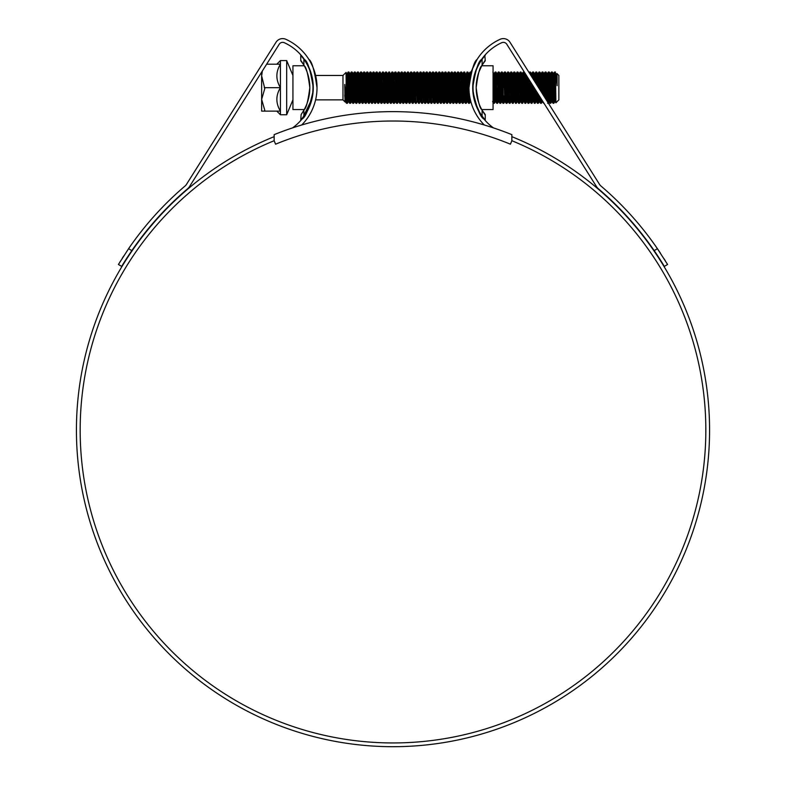 <?xml version="1.0" encoding="UTF-8"?>
<svg xmlns="http://www.w3.org/2000/svg" width="786" height="786" viewBox="0 0 786 786"><rect width="100%" height="100%" fill="white"/><g stroke="black" fill="none" stroke-linecap="round" stroke-linejoin="round"><path stroke-width="1.18" d="M511.853 134.642A318.477 318.477 0 0 0 274.147 134.642L274.147 140.714L275.572 144.192A309.085 309.085 0 0 1 510.428 144.192L511.853 140.714L511.853 134.642M262.318 71.045L261.65 75.928L264.784 88.563L261.65 99.4L261.65 72.106M286.674 114.756L286.674 60.571L280.425 60.571L280.425 114.756L286.674 114.756L292.932 99.861M292.932 93.888L292.932 97.798M292.932 79.032L292.932 80.889M286.674 60.571L292.932 75.466M342.971 75.466L342.971 99.861L345.034 101.934L344.72 84.416L346.41 102.357L346.046 72.41L342.971 75.466L315.608 75.466M345.418 93.013L345.25 101.581L344.72 95.047M556.901 73.511L557.107 76.645L556.881 73.52L558.856 75.466L558.856 99.861L555.908 102.809L555.407 72.017L554.602 72.047L553.933 84.652M556.586 79.828L556.822 73.776M557.107 76.645L557.107 85.694L556.134 75.515M555.407 87.668L554.631 72.017M554.631 87.668L553.845 103.31L552.312 72.047L551.467 72.047L550.996 79.514M553.845 103.31L553.03 103.28L552.804 101.207L551.497 72.017M551.497 87.668L550.721 103.31L549.188 72.047L548.343 72.047L547.685 84.652M550.721 103.31L549.905 103.28L549.679 101.207L548.373 72.017M547.351 101.571L546.054 72.047L545.209 72.047L544.737 79.514M546.496 100.205L545.238 72.017M544.551 84.652L544.158 96.511M543.971 96.206L542.93 72.047L542.085 72.047L541.426 84.652M542.507 76.704L541.947 92.994M543.136 94.88L542.114 72.017M540.65 90.94L539.795 72.047L538.96 72.047L538.724 74.12L538.223 87.079M539.373 76.704L538.99 87.668M539.825 89.633L538.99 72.017M537.369 85.723L536.671 72.047L535.826 72.047L535.246 82.353M536.248 76.704L535.983 83.532M536.543 84.416L535.856 72.017M534.058 80.477L533.537 72.047L532.702 72.047L532.299 77.676M533.124 76.704L533.026 78.846M532.79 85.507L532.731 87.668M535.58 95.813L535.109 103.28L534.264 103.28L533.478 86.598M533.222 79.15L532.731 72.017M532.053 84.328L531.945 87.668M532.633 90.675L531.945 103.31L531.012 82.677M530.697 75.142L530.412 72.047L529.567 72.047L529.41 73.098M529.823 80.801L528.821 103.31L527.671 77.392M531.945 103.31L531.139 103.28L530.904 101.207L530.177 81.361M529.843 73.786L529.597 72.017M530.658 95.813L530.186 101.61L529.931 99.743L529.096 79.641L528.821 87.668M526.866 76.704L525.716 103.28L524.154 72.047L523.319 72.047L523.083 74.12L522.562 87.668M528.821 103.31L528.005 103.28L527.779 101.207L526.836 76.055M526.168 74.994L525.687 87.668M523.731 76.704L522.592 103.28L521.03 72.047L520.185 72.047L519.959 74.12L519.438 87.668M525.687 103.31L524.881 103.28L524.645 101.207L523.348 72.017M520.607 76.704L520.126 90.675M522.562 103.31L521.747 103.28L521.521 101.207L520.214 72.017M519.939 95.813L519.467 103.28L519.173 101.207L517.895 72.047L517.06 72.047L516.824 74.12L516.304 87.668M517.483 76.704L516.333 103.28L514.771 72.047L513.926 72.047L513.7 74.12L513.179 87.668M519.438 103.31L518.622 103.28L518.387 101.207L517.09 72.017M514.349 76.704L513.209 103.28L511.647 72.047L510.802 72.047L510.566 74.12L510.045 87.668M516.304 103.31L515.488 103.28L515.262 101.207L513.956 72.017M511.224 76.704L510.743 90.675M513.179 103.31L512.364 103.28L512.138 101.207L510.831 72.017M510.556 95.813L510.075 103.28L509.79 101.207L508.513 72.047L507.668 72.047L507.442 74.12L506.921 87.668M508.09 76.704L507.697 87.668M510.045 103.31L509.24 103.28L509.004 101.207L507.697 72.017M507.609 90.675L507.176 101.207L506.921 103.31L506.656 101.207L505.359 72.017L504.543 72.047L504.317 74.12L503.787 87.668M504.966 76.704L504.573 87.668M506.921 103.31L506.105 103.28L505.879 101.207L504.573 72.017M504.298 95.813L503.826 103.28L503.531 101.207L502.254 72.047L501.419 72.047L500.751 84.652M501.832 76.704L500.692 103.28L499.13 72.047L498.285 72.047L497.626 84.652M503.787 103.31L502.981 103.28L502.745 101.207L501.448 72.017M498.707 76.704L498.314 87.668M500.662 103.31L499.847 103.28L499.621 101.207L498.314 72.017M498.226 90.675L497.793 101.207L497.538 103.31L497.273 101.207L495.995 72.047L495.16 72.047L494.502 84.652M495.583 76.704L495.19 87.668M497.538 103.31L496.723 103.28L496.487 101.207L495.19 72.017M495.092 90.675L494.669 101.207L494.404 103.31L494.148 101.207L493.068 73.52M474.43 76.055L474.38 74.994M473.604 78.374L473.408 81.656M473.781 79.15L473.722 77.775M471.099 72.774L470.166 72.017L468.79 73.717M470.48 75.112L470.166 72.017M469.832 97.179L469.409 103.28L469.114 101.207L467.847 72.047L467.002 72.047L465.862 74.729M467.424 76.704L466.285 103.28L464.713 72.047L463.878 72.047L463.209 84.652M469.38 103.31L468.564 103.28L468.338 101.207L467.031 72.017M466.52 79.514L465.862 98.623M464.29 76.704L463.121 103.31L461.588 72.047L460.743 72.047L460.262 79.514M466.245 103.31L465.44 103.28L465.204 101.207L463.907 72.017M463.121 103.31L462.306 103.28L462.08 101.207L460.773 72.017M460.085 84.652L459.604 98.623M460.773 87.668L459.997 103.31L458.454 72.047L457.619 72.047L457.138 79.514M459.997 103.31L459.181 103.28L458.955 101.207L457.649 72.017M457.649 87.668L456.863 103.31L455.33 72.047L454.485 72.047L453.827 84.652M456.863 103.31L456.057 103.28L455.821 101.207L454.514 72.017M454.514 87.668L453.738 103.31L452.205 72.047L451.361 72.047L450.702 84.652M451.783 76.704L451.39 87.668M453.738 103.31L452.923 103.28L452.697 101.207L451.39 72.017M451.302 90.675L450.604 103.31L449.307 74.12L449.071 72.047L448.236 72.047L447.087 98.623M448.649 76.704L448.266 87.668M450.604 103.31L449.798 103.28L449.563 101.207L448.266 72.017M447.991 95.813L447.509 103.28L447.214 101.207L445.947 72.047L445.102 72.047L444.876 74.12L444.355 87.668M445.524 76.704L445.131 87.668M447.48 103.31L446.664 103.28L446.438 101.207L445.131 72.017M444.856 95.813L444.385 103.28L444.09 101.207L442.813 72.047L441.978 72.047L441.319 84.652M442.4 76.704L442.007 87.668M444.355 103.31L443.54 103.28L443.304 101.207L442.007 72.017M442.882 90.675L442.233 101.581L441.221 103.31L439.659 72.017L438.843 72.047L438.617 74.12L438.097 87.668M439.266 76.704L438.785 90.675M441.221 103.31L440.415 103.28L440.18 101.207L438.873 72.017M438.608 95.813L438.126 103.28L437.831 101.207L436.79 74.12L436.564 72.047L435.749 72.017L434.579 98.623M436.142 76.704L435.66 90.675M438.097 103.31L437.281 103.28L437.055 101.207L435.749 72.017M435.473 95.813L434.992 103.28L434.707 101.207L433.666 74.12L433.43 72.047L432.624 72.017L431.445 98.623M433.007 76.704L432.526 90.675M434.963 103.31L434.157 103.28L433.921 101.207L432.624 72.017M433.007 100.598L431.838 103.31L431.573 101.207L430.276 72.017L429.461 72.047L429.235 74.12L428.321 98.623M429.883 76.704L429.49 87.668M431.838 103.31L431.023 103.28L430.797 101.207L429.49 72.017M431.023 103.28L430.04 101.581L428.714 103.31L428.449 101.207L427.171 72.047L426.336 72.047L426.1 74.12L425.58 87.668M426.749 76.704L426.267 90.675M428.714 103.31L427.898 103.28L427.663 101.207L426.366 72.017M427.898 103.28L426.592 101.581L425.58 103.31L424.018 72.017L423.202 72.047L422.976 74.12L422.062 98.623M423.625 76.704L423.143 90.675M425.58 103.31L424.764 103.28L424.538 101.207L423.232 72.017M424.764 103.28L423.467 101.581L422.455 103.31L422.19 101.207L420.923 72.047L420.078 72.047L419.842 74.12L419.321 87.668M420.5 76.704L419.832 95.813M422.455 103.31L421.64 103.28L421.414 101.207L420.107 72.017M420.5 100.598L419.321 103.31L419.066 101.207L417.788 72.047L416.944 72.047L416.472 79.514M417.366 76.704L416.708 95.813M419.321 103.31L418.516 103.28L418.28 101.207L416.973 72.017M417.366 100.598L416.197 103.31L415.932 101.207L414.664 72.047L413.819 72.047L413.161 84.652M414.242 76.704L413.849 87.668M416.197 103.31L415.381 103.28L415.155 101.207L413.849 72.017M414.9 95.813L414.438 101.61L413.063 103.31L411.53 72.047L410.695 72.047L410.213 79.514M411.107 76.704L410.724 87.668M413.063 103.31L412.257 103.28L412.021 101.207L410.724 72.017M410.027 84.652L409.545 98.623M410.626 90.675L409.938 103.31L408.406 72.047L407.561 72.047L407.079 79.514M407.983 76.704L407.59 87.668M409.938 103.31L409.123 103.28L408.897 101.207L407.59 72.017M407.502 90.675L407.069 101.207L406.814 103.31L406.549 101.207L405.271 72.047L404.436 72.047L403.778 84.652M406.814 103.31L405.998 103.28L405.763 101.207L404.466 72.017M404.368 90.675L403.945 101.207L403.68 103.31L403.424 101.207L402.147 72.047L401.302 72.047L400.644 84.652M401.725 76.704L401.243 90.675M403.68 103.31L402.874 103.28L402.638 101.207L401.332 72.017M401.066 95.813L400.585 103.28L400.29 101.207L399.023 72.047L398.178 72.047L397.52 84.652M398.6 76.704L398.207 87.668M400.555 103.31L399.74 103.28L399.514 101.207L398.207 72.017M398.119 90.675L397.421 103.31L395.889 72.047L395.044 72.047L394.572 79.514M397.421 103.31L396.616 103.28L396.38 101.207L395.083 72.017M394.385 84.652L393.904 98.623M395.083 87.668L394.297 103.31L392.99 74.12L392.764 72.047L391.919 72.047L390.78 98.623M392.342 76.704L391.173 103.31L389.63 72.047L388.795 72.047L388.313 79.514M394.297 103.31L393.481 103.28L393.255 101.207L391.949 72.017M391.173 103.31L390.357 103.28L390.121 101.207L388.824 72.017M388.127 84.652L387.645 98.623M388.824 87.668L388.038 103.31L386.732 74.12L386.506 72.047L385.661 72.047L384.521 98.623M388.038 103.31L387.223 103.28L386.997 101.207L385.69 72.017M385.69 87.668L384.914 103.31L383.381 72.047L382.536 72.047L382.055 79.514M384.914 103.31L384.099 103.28L383.873 101.207L382.566 72.017M381.878 84.652L381.387 98.623M382.566 87.668L381.78 103.31L380.483 74.12L380.247 72.047L379.402 72.047L378.262 98.623M381.78 103.31L380.974 103.28L380.738 101.207L379.432 72.017M379.432 87.668L378.656 103.31L377.349 74.12L377.123 72.047L376.278 72.047L375.138 98.623M378.656 103.31L377.84 103.28L377.614 101.207L376.307 72.017M376.307 87.668L375.521 103.31L374.224 74.12L373.989 72.047L373.154 72.047L372.004 98.623M375.521 103.31L374.716 103.28L374.48 101.207L373.183 72.017M373.183 87.668L372.397 103.31L370.864 72.047L370.019 72.047L369.538 79.514M372.397 103.31L371.582 103.28L371.356 101.207L370.049 72.017M370.049 87.668L369.273 103.31L367.73 72.047L366.895 72.047L366.237 84.652M369.273 103.31L368.457 103.28L368.221 101.207L366.924 72.017M366.924 87.668L366.138 103.31L364.606 72.047L363.761 72.047L363.103 84.652M366.138 103.31L365.333 103.28L365.097 101.207L363.79 72.017M363.79 87.668L363.014 103.31L361.481 72.047L360.636 72.047L359.978 84.652M363.014 103.31L362.199 103.28L361.973 101.207L360.666 72.017M360.666 87.668L359.88 103.31L358.318 72.017L357.512 72.047L357.276 74.12L356.756 87.668M359.88 103.31L359.074 103.28L358.838 101.207L357.542 72.017M357.542 87.668L356.756 103.31L355.193 72.017L354.378 72.047L354.152 74.12L353.631 87.668M356.756 103.31L355.94 103.28L355.714 101.207L354.407 72.017M354.407 87.668L353.631 103.31L352.059 72.017L351.254 72.047L351.018 74.12L350.497 87.668M353.631 103.31L352.816 103.28L352.58 101.207L351.283 72.017M351.283 87.668L350.497 103.31L348.935 72.017L348.119 72.047L347.893 74.12L347.373 87.668M350.497 103.31L349.682 103.28L349.456 101.207L348.149 72.017M553.845 87.668L553.452 98.623M550.721 87.668L550.328 98.623M548.373 87.668L548.284 90.675M548.097 95.813L547.773 102.249M547.587 87.668L547.194 98.623M545.238 87.668L544.894 97.67M544.01 103.31L543.519 102.524M541.682 99.606L541.328 103.31L540.935 98.427M541.328 87.668L541.2 91.815M541.328 103.31L540.522 103.28L540.09 97.091M538.744 94.959L538.204 103.31L537.595 93.131M538.204 103.31L537.388 103.28L536.769 91.824M535.079 103.31L534.303 87.904M500.662 87.668L500.269 98.623M497.538 87.668L497.145 98.623M494.404 103.31L493.598 103.28L493.068 94.487M473.172 91.323L474.508 99.576M469.213 92.758L468.987 98.623M463.121 87.668L462.728 98.623M456.863 87.668L456.47 98.623M453.738 87.668L453.345 98.623M406.814 87.668L406.421 98.623M403.68 87.668L403.287 98.623M400.555 87.668L400.162 98.623M397.421 87.668L397.038 98.623M369.273 87.668L368.88 98.623M366.138 87.668L365.745 98.623M348.149 87.668L347.373 103.31L346.41 82.068M347.373 103.31L346.587 103.31L346.41 102.357M292.932 96.619L292.932 94.359M556.743 73.746L556.39 77.863M555.623 97.14L555.211 101.61L554.955 99.743L553.649 73.717L552.971 84.652M552.558 95.813L552.086 101.61L551.821 99.743L550.524 73.717L549.846 84.652M549.424 95.813L548.962 101.61L548.697 99.743L547.39 73.717L546.712 84.652M546.299 95.813L546.103 99.586M545.504 98.633L544.266 73.717L543.588 84.652M542.124 93.279L541.141 73.717L540.454 84.652M539.992 96.933L539.54 101.581L539.088 95.499M538.803 88.003L538.007 73.717L537.329 84.652M536.917 95.813L536.416 101.581L535.747 90.203M535.482 82.746L534.883 73.717L534.352 80.938M534.264 103.28L533.055 99.743L532.436 84.947M532.112 77.392L531.749 73.717L531.444 76.33M531.139 82.884L531.071 84.652M528.212 78.246L527.946 84.652M527.524 95.813L527.062 101.61L526.797 99.743L525.618 74.13M525.431 73.825L524.812 84.652M524.881 103.28L523.673 99.743L522.366 73.717L521.688 84.652M520.607 100.598L519.497 75.584L519.241 73.717L518.976 75.584L518.563 84.652M517.964 90.675L517.286 101.61L516.373 75.584L516.107 73.717L515.852 75.584L515.429 84.652M515.488 103.28L514.28 99.743L512.983 73.717L512.305 84.652M511.224 100.598L510.114 75.584L509.849 73.717L509.593 75.584L509.171 84.652M506.95 103.28L508.287 101.61L506.99 75.584L506.724 73.717L506.459 75.584L506.046 84.652M505.634 95.813L505.162 101.61L504.897 99.743L503.6 73.717L502.922 84.652M502.5 95.813L502.028 101.61L501.773 99.743L500.466 73.717L499.788 84.652M499.375 95.813L498.904 101.61L498.638 99.743L497.341 73.717L496.664 84.652M496.064 90.675L495.386 101.61L494.473 75.584L494.207 73.717L493.952 75.584L493.529 84.652M493.117 95.813L493.068 96.884M474.223 98.358L474.155 99.449M473.408 95.833L473.26 92.296M473.054 86.47L472.936 83.149M470.814 101.512L470.539 100.48M469.645 79.268L469.183 73.717M468.987 74.729L468.505 84.652M468.092 95.813L467.621 101.61L467.356 99.743L466.019 73.746M464.958 95.813L464.487 101.61L464.231 99.743L462.728 74.729M461.834 95.813L461.362 101.61L461.097 99.743L459.604 74.729M458.7 95.813L458.238 101.61L457.973 99.743L456.666 73.717L455.988 84.652M455.575 95.813L455.104 101.61L454.848 99.743L453.542 73.717L452.864 84.652M452.441 95.813L451.979 101.61L451.714 99.743L450.417 73.717L449.73 84.652M449.317 95.813L448.845 101.61L448.59 99.743L447.283 73.717L446.605 84.652M446.193 95.813L445.721 101.61L445.456 99.743L444.159 73.717L443.481 84.652M443.058 95.813L442.587 101.61L442.331 99.743L441.025 73.717L440.347 84.652M439.934 95.813L439.462 101.61L439.207 99.743L437.9 73.717L437.222 84.652M436.8 95.813L436.338 101.61L436.073 99.743L434.766 73.717L434.088 84.652M433.675 95.813L433.204 101.61L432.948 99.743L431.642 73.717L430.964 84.652M430.04 101.581L428.773 75.584L428.517 73.717L428.252 75.584L427.839 84.652M426.916 101.581L425.648 75.584L425.383 73.717L425.128 75.584L424.705 84.652M423.792 101.581L422.514 75.584L422.259 73.717L421.994 75.584L421.581 84.652M421.158 95.813L420.697 101.61L420.431 99.743L419.125 73.717L418.447 84.652M418.034 95.813L417.562 101.61L417.307 99.743L416 73.717L415.322 84.652M415.381 103.28L414.173 99.743L412.679 74.729M411.776 95.813L411.304 101.61L411.049 99.743L409.742 73.717L409.064 84.652M408.651 95.813L408.18 101.61L407.914 99.743L406.617 73.717L405.94 84.652M405.517 95.813L405.045 101.61L404.79 99.743L403.287 74.729M402.393 95.813L401.921 101.61L401.666 99.743L400.359 73.717L399.681 84.652M399.259 95.813L398.797 101.61L398.531 99.743L397.038 74.729M396.134 95.813L395.663 101.61L395.407 99.743L393.904 74.729M393.01 95.813L392.538 101.61L392.273 99.743L390.78 74.729M389.876 95.813L389.404 101.61L389.149 99.743L387.645 74.729M386.751 95.813L386.28 101.61L386.014 99.743L384.718 73.717L384.04 84.652M383.617 95.813L383.155 101.61L382.89 99.743L381.387 74.729M380.493 95.813L380.021 101.61L379.766 99.743L378.262 74.729M377.359 95.813L376.897 101.61L376.632 99.743L375.138 74.729M374.234 95.813L373.763 101.61L373.507 99.743L372.004 74.729M371.11 95.813L370.638 101.61L370.373 99.743L369.076 73.717L368.398 84.652M367.976 95.813L367.514 101.61L367.249 99.743L365.942 73.717L365.264 84.652M364.851 95.813L364.38 101.61L364.124 99.743L362.818 73.717L362.14 84.652M361.717 95.813L361.255 101.61L360.99 99.743L359.683 73.717L359.005 84.652M358.593 95.813L358.121 101.61L357.866 99.743L356.559 73.717L355.881 84.652M355.469 95.813L354.997 101.61L354.732 99.743L353.435 73.717L352.757 84.652M352.334 95.813L351.863 101.61L351.607 99.743L350.301 73.717L349.623 84.652M349.21 95.813L348.738 101.61L348.473 99.743L347.176 73.717L346.498 84.652M345.938 98.594L345.614 101.61L345.349 99.743L344.72 84.416M557.107 85.694L556.419 73.746M555.476 91.255L554.828 101.61L553.521 75.584L553.256 73.717L552.794 79.514M552.371 90.675L551.693 101.61L550.397 75.584L550.131 73.717L549.66 79.514M549.247 90.675L548.569 101.61L547.262 75.584L547.007 73.717L546.535 79.514M546.113 90.675L545.739 99.016M545.071 97.955L544.138 75.584L543.873 73.717L543.401 79.514M542.988 90.675L542.841 94.418M542.478 100.883L542.311 101.61L542.085 100.254M541.701 92.61L541.004 75.584L540.748 73.717L540.277 79.514M539.373 100.598L538.665 94.831M538.39 87.344L537.653 73.746L537.152 79.514M536.691 91.697L536.052 101.61L535.335 89.545M535.07 82.078L534.519 73.746L534.018 79.514M533.606 90.675L532.928 101.61L532.024 84.289M531.69 76.714L531.395 73.746L531.09 75.761M529.99 100.598L528.673 78.973M527.848 77.667L527.76 79.514M526.866 100.598L525.362 75.584L525.107 73.717L524.635 79.514M523.731 100.598L522.238 75.584L521.973 73.717L521.511 79.514M519.467 103.28L520.44 101.581L519.104 75.584L518.848 73.717L518.377 79.514M517.286 101.61L515.98 75.584L515.714 73.717L515.252 79.514M514.83 90.675L514.152 101.61L512.855 75.584L512.59 73.717L512.118 79.514M510.075 103.28L511.057 101.581L509.721 75.584L509.466 73.717L508.994 79.514M507.894 101.61L506.597 75.584L506.331 73.717L505.86 79.514M504.966 100.598L503.462 75.584L503.207 73.717L502.735 79.514M502.323 90.675L501.645 101.61L500.338 75.584L500.073 73.717L499.611 79.514M498.707 100.598L497.204 75.584L496.949 73.717L496.477 79.514M495.386 101.61L494.08 75.584L493.824 73.717L493.353 79.514M473.909 96.845L473.84 98.093M472.779 89.997L472.74 88.749M470.559 100.539L469.999 98.044M469.34 81.4L468.829 73.746L467.847 72.047M467.906 90.675L467.228 101.61L465.921 75.584L464.713 72.047M464.781 90.675L464.104 101.61L462.797 75.584L462.532 73.717L462.07 79.514M461.647 90.675L460.969 101.61L459.663 75.584L459.407 73.717L458.936 79.514M458.523 90.675L457.845 101.61L456.538 75.584L456.283 73.717L455.811 79.514M455.389 90.675L454.711 101.61L453.414 75.584L453.149 73.717L452.677 79.514M451.783 100.598L450.28 75.584L450.024 73.717L449.553 79.514M449.14 90.675L448.452 101.61L447.155 75.584L446.89 73.717L446.428 79.514M446.006 90.675L445.328 101.61L444.021 75.584L443.766 73.717L443.294 79.514M443.54 103.28L442.204 101.61L441.938 99.743L440.671 73.746L440.17 79.514M439.747 90.675L439.069 101.61L437.773 75.584L437.507 73.717L437.036 79.514M436.142 100.598L434.638 75.584L434.383 73.717L433.911 79.514M432.85 101.581L431.514 75.584L431.249 73.717L430.777 79.514M429.687 101.61L428.38 75.584L428.124 73.717L427.653 79.514M426.562 101.61L425.255 75.584L424.99 73.717L424.528 79.514M423.428 101.61L422.131 75.584L421.866 73.717L421.394 79.514M420.697 101.61L420.038 99.743L418.997 75.584L418.742 73.717L418.27 79.514M417.209 101.581L415.873 75.584L415.607 73.717L415.136 79.514M414.045 101.61L412.738 75.584L412.483 73.717L412.011 79.514M411.599 90.675L411.107 100.598M411.304 101.61L410.656 99.743L409.614 75.584L409.349 73.717L408.887 79.514M408.465 90.675L407.983 100.598M406.843 103.28L407.826 101.581L406.48 75.584L406.224 73.717L405.753 79.514M405.34 90.675L404.662 101.61L403.356 75.584L403.09 73.717L402.629 79.514M402.206 90.675L401.528 101.61L400.231 75.584L399.966 73.717L399.494 79.514M399.082 90.675L398.404 101.61L397.097 75.584L396.842 73.717L396.37 79.514M395.947 90.675L395.27 101.61L393.973 75.584L393.707 73.717L393.236 79.514M392.823 90.675L392.145 101.61L390.839 75.584L389.63 72.047M389.699 90.675L389.276 99.743L389.021 101.61L388.756 99.743L387.842 73.717M386.565 90.675L385.887 101.61L384.59 75.584L384.325 73.717L383.853 79.514M383.44 90.675L382.762 101.61L381.456 75.584L380.247 72.047M380.306 90.675L379.628 101.61L378.331 75.584L378.066 73.717L377.594 79.514M377.182 90.675L376.504 101.61L375.197 75.584L374.942 73.717L374.47 79.514M374.057 90.675L373.379 101.61L372.073 75.584L371.807 73.717L371.346 79.514M370.923 90.675L370.245 101.61L368.939 75.584L368.683 73.717L368.212 79.514M367.799 90.675L367.121 101.61L365.814 75.584L365.549 73.717L365.087 79.514M364.665 90.675L363.987 101.61L362.69 75.584L362.425 73.717L361.953 79.514M361.54 90.675L360.862 101.61L359.556 75.584L359.3 73.717L358.829 79.514M358.416 90.675L357.728 101.61L356.431 75.584L356.166 73.717L355.704 79.514M355.282 90.675L354.604 101.61L353.297 75.584L353.042 73.717L352.57 79.514M352.157 90.675L351.48 101.61L350.173 75.584L349.908 73.717L349.446 79.514M349.023 90.675L348.345 101.61L347.048 75.584L346.783 73.717L346.331 79.042M345.683 95.971L345.25 101.581M266.631 64.197L280.425 64.197C275.69 71.958 275.69 79.779 280.425 87.668C275.69 95.42 275.69 103.241 280.425 111.131L264.283 111.131L264.784 110.237L261.65 99.4L261.65 111.131L264.784 111.131M261.65 65.071L262.2 64.197M264.283 87.668L280.425 87.668M484.874 60.758L482.113 65.061L485.247 60.758L484.864 55.727M476.169 87.668C477.927 74.326 479.774 67.026 481.73 65.769C479.784 67.016 477.927 74.316 476.169 87.668A45.922 45.922 0 0 1 482.113 65.061L482.113 59.235A49.056 49.056 0 0 0 473.034 87.668C475.805 107.849 475.805 107.849 473.034 87.668A49.056 49.056 0 0 0 482.113 116.092L482.113 110.266A45.922 45.922 0 0 1 476.169 87.668C477.927 101.001 479.784 108.301 481.73 109.559C479.774 108.291 477.927 100.991 476.169 87.668M481.73 109.559L493.068 109.559L493.068 65.769L481.73 65.769L478.91 72.017M484.765 119.492L482.113 116.092M484.874 114.569L482.113 110.266L485.247 114.569L485.247 120.042M482.113 59.235L485.247 55.285M473.054 86.637L473.133 84.593M480.875 107.928L481.494 109.126M304.27 109.559L292.932 109.559L292.932 65.769L304.27 65.769M307.09 72.017L306.059 69.443M309.831 87.668C308.073 74.326 306.226 67.026 304.27 65.769C306.216 67.016 308.073 74.316 309.831 87.668C308.073 101.001 306.216 108.301 304.27 109.559C306.226 108.291 308.073 100.991 309.831 87.668M301.126 60.758L303.887 65.061L300.753 60.758L300.753 55.285L303.887 59.235L303.887 65.061A45.922 45.922 0 0 1 303.887 110.266L301.126 114.569L303.887 110.266L303.887 116.092A49.056 49.056 0 0 0 303.887 59.235M303.887 116.092L300.753 120.042L301.126 114.569M312.966 87.668C310.195 67.478 310.195 67.478 312.966 87.668M301.235 55.835L300.753 55.285M304.506 109.126L306.078 105.845M511.853 140.714A312.848 312.848 0 0 1 393 742.947A312.848 312.848 0 0 1 274.147 140.714M660.525 253.308L657.41 248.681A320.668 320.668 0 0 0 600.828 185.909A6.259 6.259 0 0 1 599.59 184.474L509.976 42.248A7.821 7.821 0 0 0 500.122 39.3A53.124 53.124 0 0 0 484.304 124.994M654.188 250.626L657.41 248.681L667.569 264.469L664.357 266.405L654.188 250.626A316.905 316.905 0 0 0 598.392 188.768A10.012 10.012 0 0 1 596.417 186.479L506.793 44.252A4.068 4.068 0 0 0 501.674 42.719A49.371 49.371 0 0 0 472.73 87.668C475.442 70.494 478.379 61.112 481.543 59.51C478.369 61.121 475.432 70.514 472.73 87.668A49.371 49.371 0 0 0 493.49 127.902M481.543 59.51L478.605 64.305M476.935 67.724L475.304 71.919M511.853 136.666A316.601 316.601 0 0 1 393 746.7A316.601 316.601 0 0 1 274.147 136.666M384.128 746.572L389.08 746.68M382.222 746.513L381.239 746.484M388.402 746.671L387.783 746.661M404.22 746.504L405.183 746.464M396.154 746.68L397.883 746.661M405.095 746.464L402.206 746.562M398.384 746.651L394.769 746.7M397.755 746.661L392.735 746.7M292.51 127.902A49.371 49.371 0 0 0 284.326 42.719A4.068 4.068 0 0 0 279.207 44.252L189.583 186.479A10.012 10.012 0 0 1 187.608 188.768A316.905 316.905 0 0 0 131.812 250.626L121.643 266.405L118.431 264.469L128.59 248.681L131.812 250.626L127.106 257.68M305.842 61.622L304.457 59.51M313.27 87.668C310.558 70.494 307.621 61.112 304.457 59.51C307.631 61.121 310.568 70.514 313.27 87.668M313.172 90.793C309.34 107.928 305.646 117.311 302.099 118.951C305.616 117.36 309.311 107.977 313.172 90.793M302.551 118.381L311.423 99.861M475.599 103.31L480.413 114.117M472.828 90.793C476.66 107.928 480.354 117.311 483.901 118.951C480.384 117.36 476.689 107.977 472.828 90.793M468.977 87.668C471.492 70.514 474.184 61.121 477.043 59.51C474.194 61.102 471.502 70.485 468.977 87.668M477.043 59.51L470.971 72.047M469.664 79.091L469.242 82.284M301.696 124.994A53.124 53.124 0 0 0 285.878 39.3A7.821 7.821 0 0 0 276.024 42.248L186.41 184.474A6.259 6.259 0 0 1 185.172 185.909A320.668 320.668 0 0 0 128.59 248.681M309.301 60.07L308.957 59.51M317.023 87.668C314.508 70.514 311.816 61.121 308.957 59.51C311.806 61.102 314.498 70.485 317.023 87.668M123.687 256.04L122.213 258.348M120.631 260.873L119.678 262.416M118.971 263.565L118.431 264.469M121.643 266.405L123.844 262.809M123.933 262.662L126.91 257.975M654.866 251.618L656.212 253.603M656.595 254.183L658.855 257.611M659.09 257.975L662.048 262.642M662.117 262.74L663.787 265.471M665.27 260.716L664.013 258.702M391.035 746.69L387.243 746.651M315.608 99.861L342.971 99.861M554.602 72.047L553.256 73.717M553.03 103.28L551.693 101.61M550.524 73.717L549.188 72.047M548.962 101.61L547.616 103.28M545.209 72.047L543.873 73.717M543.647 103.28L542.311 101.61M541.141 73.717L539.795 72.047M539.569 101.61L538.233 103.28M532.702 72.047L531.356 73.717M530.186 101.61L528.85 103.28M523.319 72.047L521.973 73.717M519.241 73.717L517.895 72.047M513.926 72.047L512.59 73.717M509.849 73.717L508.513 72.047M504.543 72.047L503.207 73.717M502.981 103.28L501.999 101.581L500.692 103.28M500.466 73.717L499.13 72.047M495.16 72.047L493.824 73.717M470.745 101.61L469.409 103.28M465.44 103.28L464.104 101.61M463.878 72.047L462.532 73.717M461.362 101.61L460.026 103.28M459.8 73.717L458.454 72.047M456.057 103.28L454.711 101.61M454.485 72.047L453.149 73.717M451.979 101.61L450.633 103.28M450.417 73.717L449.071 72.047M445.102 72.047L443.766 73.717M441.025 73.717L439.688 72.047M435.719 72.047L434.383 73.717M434.157 103.28L432.811 101.61M431.642 73.717L430.306 72.047M426.336 72.047L424.99 73.717M422.259 73.717L420.923 72.047M416.944 72.047L415.607 73.717M412.876 73.717L411.53 72.047M405.998 103.28L404.662 101.61M404.436 72.047L403.09 73.717M401.921 101.61L400.585 103.28M400.359 73.717L399.023 72.047M396.616 103.28L395.27 101.61M395.044 72.047L393.707 73.717M392.538 101.61L391.202 103.28M387.223 103.28L385.887 101.61M385.661 72.047L384.325 73.717M383.155 101.61L381.809 103.28M376.278 72.047L374.942 73.717M374.716 103.28L373.733 101.581L372.426 103.28M372.2 73.717L370.864 72.047M366.895 72.047L365.549 73.717M365.333 103.28L363.987 101.61M362.818 73.717L361.481 72.047M361.255 101.61L359.909 103.28M357.512 72.047L356.166 73.717M355.94 103.28L354.604 101.61M353.435 73.717L352.089 72.047M351.863 101.61L350.527 103.28M346.557 103.28L345.221 101.61M554.857 101.581L553.875 103.28M553.295 73.746L552.312 72.047M551.733 101.581L550.75 103.28M547.036 73.746L546.054 72.047M543.912 73.746L542.93 72.047M542.34 101.581L541.367 103.28M537.653 73.746L536.671 72.047M536.091 101.581L535.109 103.28M534.519 73.746L533.537 72.047M532.957 101.581L531.975 103.28M531.395 73.746L530.412 72.047M526.699 101.581L525.716 103.28M525.136 73.746L524.154 72.047M523.574 101.581L522.592 103.28M522.012 73.746L521.03 72.047M517.316 101.581L516.333 103.28M515.754 73.746L514.771 72.047M514.191 101.581L513.209 103.28M512.619 73.746L511.647 72.047M506.371 73.746L505.388 72.047M504.799 101.581L503.826 103.28M503.237 73.746L502.254 72.047M498.55 101.581L497.567 103.28M496.978 73.746L495.995 72.047M495.416 101.581L494.433 103.28M493.854 73.746L492.871 72.047M467.257 101.581L466.285 103.28M464.133 101.581L463.151 103.28M462.571 73.746L461.588 72.047M457.874 101.581L456.892 103.28M456.312 73.746L455.33 72.047M454.75 101.581L453.768 103.28M453.188 73.746L452.205 72.047M448.492 101.581L447.509 103.28M446.929 73.746L445.947 72.047M445.367 101.581L444.385 103.28M443.795 73.746L442.813 72.047M439.109 101.581L438.126 103.28M437.537 73.746L436.564 72.047M435.975 101.581L434.992 103.28M434.412 73.746L433.43 72.047M428.154 73.746L427.171 72.047M425.03 73.746L424.047 72.047M418.771 73.746L417.788 72.047M415.647 73.746L414.664 72.047M410.95 101.581L409.968 103.28M409.388 73.746L408.406 72.047M406.254 73.746L405.271 72.047M404.692 101.581L403.709 103.28M403.13 73.746L402.147 72.047M398.433 101.581L397.451 103.28M396.871 73.746L395.889 72.047M395.309 101.581L394.326 103.28M393.747 73.746L392.764 72.047M389.05 101.581L388.068 103.28M387.488 73.746L386.506 72.047M385.926 101.581L384.944 103.28M384.354 73.746L383.381 72.047M379.667 101.581L378.685 103.28M378.105 73.746L377.123 72.047M376.533 101.581L375.551 103.28M374.971 73.746L373.989 72.047M370.285 101.581L369.302 103.28M368.713 73.746L367.73 72.047M367.15 101.581L366.168 103.28M365.588 73.746L364.606 72.047M364.026 101.581L363.044 103.28M359.33 73.746L358.347 72.047M357.768 101.581L356.785 103.28M356.205 73.746L355.223 72.047M354.633 101.581L353.661 103.28M349.947 73.746L348.964 72.047M348.385 101.581L347.402 103.28M346.813 73.746L346.046 72.41M551.467 72.047L550.485 73.746M549.905 103.28L548.923 101.581M548.343 72.047L547.361 73.746M542.085 72.047L541.102 73.746M540.522 103.28L539.54 101.581M538.96 72.047L537.978 73.746M537.388 103.28L536.416 101.581M535.826 72.047L534.844 73.746M531.139 103.28L530.157 101.581M529.567 72.047L529.175 72.725M528.005 103.28L527.023 101.581M521.747 103.28L520.764 101.581M520.185 72.047L519.202 73.746M518.622 103.28L517.64 101.581M517.06 72.047L516.078 73.746M512.364 103.28L511.381 101.581M510.802 72.047L509.819 73.746M509.24 103.28L508.257 101.581M507.668 72.047L506.695 73.746M506.105 103.28L505.123 101.581M501.419 72.047L500.436 73.746M499.847 103.28L498.874 101.581M498.285 72.047L497.302 73.746M496.723 103.28L495.74 101.581M493.598 103.28L492.616 101.581M468.564 103.28L467.582 101.581M462.306 103.28L461.333 101.581M460.743 72.047L459.761 73.746M459.181 103.28L458.199 101.581M457.619 72.047L456.637 73.746M452.923 103.28L451.94 101.581M451.361 72.047L450.378 73.746M449.798 103.28L448.816 101.581M448.236 72.047L447.254 73.746M446.664 103.28L445.682 101.581M441.978 72.047L440.995 73.746M440.415 103.28L439.433 101.581M438.843 72.047L437.861 73.746M437.281 103.28L436.299 101.581M432.585 72.047L431.612 73.746M429.461 72.047L428.478 73.746M423.202 72.047L422.22 73.746M421.64 103.28L420.657 101.581M420.078 72.047L419.095 73.746M418.516 103.28L417.533 101.581M413.819 72.047L412.837 73.746M412.257 103.28L411.275 101.581M410.695 72.047L409.712 73.746M409.123 103.28L408.14 101.581M407.561 72.047L406.578 73.746M402.874 103.28L401.892 101.581M401.302 72.047L400.32 73.746M399.74 103.28L398.757 101.581M398.178 72.047L397.195 73.746M393.481 103.28L392.499 101.581M391.919 72.047L390.937 73.746M390.357 103.28L389.375 101.581M388.795 72.047L387.812 73.746M384.099 103.28L383.116 101.581M382.536 72.047L381.554 73.746M380.974 103.28L379.992 101.581M379.402 72.047L378.43 73.746M377.84 103.28L376.858 101.581M373.154 72.047L372.171 73.746M371.582 103.28L370.599 101.581M370.019 72.047L369.037 73.746M368.457 103.28L367.475 101.581M363.761 72.047L362.778 73.746M362.199 103.28L361.216 101.581M360.636 72.047L359.654 73.746M359.074 103.28L358.092 101.581M354.378 72.047L353.395 73.746M352.816 103.28L351.833 101.581M351.254 72.047L350.271 73.746M349.682 103.28L348.709 101.581M348.119 72.047L347.137 73.746M555.181 101.581L555.889 102.799M276.79 111.131L280.425 114.756M276.79 64.197L280.425 60.571"/></g></svg>

